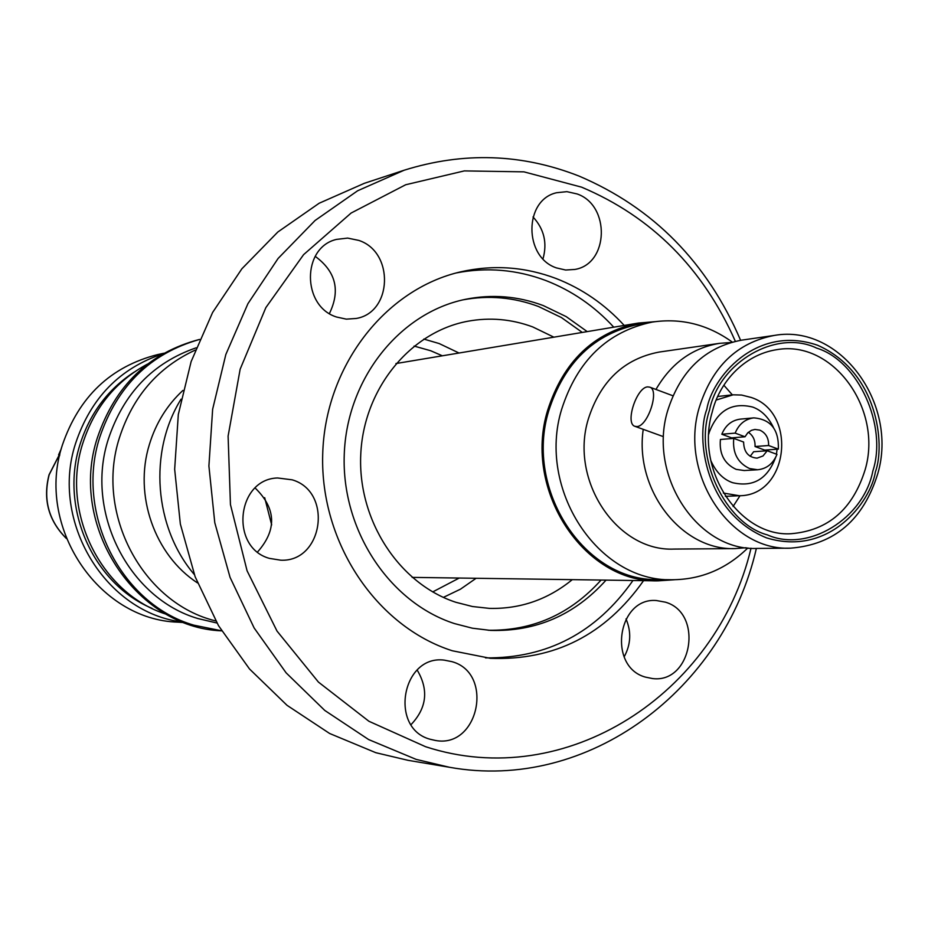 <?xml version="1.0" encoding="UTF-8"?>
<svg xmlns="http://www.w3.org/2000/svg" width="928" height="928" viewBox="0 0 928 928"><rect width="100%" height="100%" fill="white"/><g stroke="black" fill="none" stroke-linecap="round" stroke-linejoin="round"><path stroke-width="1.39" d="M741.576 340.158C704.932 347.153 680.27 370.771 667.568 411.023C647.86 476.076 697.868 551.36 757.352 548.425L790.505 548.17C730.046 551.174 679.157 474.231 699.178 407.763C712.078 366.653 737.145 342.536 774.381 335.414L741.576 340.158M655.957 389.447C671.176 363.254 692.381 347.872 719.571 343.337L730.649 342.525M767.375 534.888C725.058 523.682 693.61 456.704 709.479 410.269C719.316 361.584 777.026 328.872 816.698 348.128C858.226 360.69 887.713 425.824 872.83 471.099C863.794 518.427 808.021 552.984 767.375 534.888M674.494 579.745L657.964 580.858C584.048 582.842 522.905 490.32 547.59 410.501C563.261 361.642 593.537 332.491 638.418 323.06L654.936 321.68M652.303 322.074L638.742 324.324C594.256 333.639 564.247 362.5 548.715 410.918C524.274 489.961 584.872 581.589 658.08 579.571L671.826 579.745C598.061 581.798 536.987 489.276 561.602 409.468C577.251 360.586 607.48 331.458 652.303 322.074C681.094 317.805 707.739 324.464 732.262 342.072M746.193 547.729L735.127 548.599L674.099 549.074C617.097 551.835 569.351 480.692 588.271 419.189C600.439 381.118 624.068 358.742 659.17 352.06L719.571 343.337M636.828 426.567L634.81 426.288C624.857 423.33 636.608 387.266 647.64 386.883L649.82 387.162C659.82 390.108 647.79 426.602 636.828 426.567M635.1 426.393L662.557 436.334M414.074 346.074L430.638 350.726L442.389 355.807M459.232 578.04L432.703 591.925M733.085 506.468L740.01 495.714M732.366 394.876L723.898 385.294M443.375 597.388L460.45 589.187L476.122 578.283M459.047 353.023L439.153 343.546L423.806 339.068M572.274 579.652C547.938 599.534 520.318 609.104 489.45 608.385L472.491 606.529L455.822 602.272C399.086 583.77 357.674 520.341 360.748 454.697C363.486 389.018 410.025 331.98 467.689 321.262C489.833 317.179 511.525 319.07 532.753 326.934L553.9 337.177M735.15 433.121L745.01 436.775L731.612 437.865L721.81 434.246L735.15 433.121C738.885 424.131 745.091 419.05 753.756 417.878C770.797 419.247 778.998 429.676 778.36 449.129L764.73 450.103L755.032 446.519L768.604 445.521L778.36 449.129M745.01 436.775L747.736 432.866L751.483 430.302L754.916 429.444L759.765 430.116C765.844 432.935 768.79 438.074 768.604 445.521M750.184 456.321L753.652 451.727L767.212 450.764L776.98 454.372C773.14 463.675 766.702 468.802 757.689 469.754L749.546 468.536C737.69 462.933 732.424 452.887 733.746 438.399L720.418 439.478C719.096 453.827 724.327 463.791 736.101 469.348L744.186 470.542L757.689 469.754M606.054 580.128C574.641 614.986 536.129 631.748 490.518 630.402L472.352 628.198L454.476 623.581C389.331 602.562 341.353 530.074 344.253 454.5C346.782 378.902 399.504 312.759 465.427 299.326C491.91 294.002 517.859 296.078 543.263 305.567L566.219 316.634L587.227 331.609M463.142 299.825C488.812 295.092 513.915 297.32 538.472 306.495L561.359 317.515L582.297 332.433M601.066 580.058C570.384 614.127 532.765 630.866 488.186 630.251M613.768 327.178C594.442 306.17 571.88 290.661 546.093 280.639C516.873 269.596 486.945 267.032 456.344 272.925M643.568 580.661C605.369 634.856 554.306 660.736 490.355 658.323L452.319 650.772C376.64 626.667 320.253 542.961 322.689 454.894C324.707 366.804 384.9 288.991 461.065 271.753C493.406 264.538 525.097 266.8 556.139 278.528C582.076 288.631 604.778 304.268 624.219 325.438M485.518 657.882C547.102 658.52 596.252 632.722 632.966 580.51M751.03 548.216C716.59 693.796 565.918 792.489 425.558 746.704L368.915 721.265L318.432 682.092L277.008 631.063L247.08 570.801L230.446 504.577L228.102 436.102L240.155 369.205L265.849 307.62L303.584 254.666L351.109 213.046L405.687 184.753L464.325 170.903L523.96 171.854L581.624 187.166C651.769 216.85 703.006 268.238 735.347 341.307M740.602 340.298C707.229 262.473 653.37 207.733 579.037 176.076C521.791 153.607 463.49 151.658 404.132 170.23L357.628 190.774L315.102 220.47L278.075 258.494L247.938 303.665L225.829 354.508L212.64 409.26L208.904 466.007L214.786 522.719L230.063 577.355L254.144 627.978L286.114 672.835L324.765 710.43L368.636 739.558L416.173 759.394L449.372 767.259C588.294 792.361 724.153 689.434 756.366 548.425M430.314 739.303L435.394 740.451C478.674 748.826 494.38 673.194 451.959 661.664L444.338 660.144C401.986 654.449 388.693 728.596 430.314 739.303M411.046 724.629C426.834 707.971 428.875 689.782 417.159 670.039M269.41 558.378L280.79 560.199C323.269 562.217 333.14 491.596 292.169 479.822L277.623 477.978C236.64 478.941 229.541 547.508 269.41 558.378M257.59 551.951C277.066 529.83 276.242 508.521 255.13 488M336.551 317.016L346.306 319.139L356.12 318.478C392.474 312.655 394.481 251.929 358.765 240.398L347.64 238.09L336.493 239.401C301.739 247.347 301.751 306.286 336.551 317.016M329.417 313.525C340.588 290.534 335.843 271.475 315.195 256.348M556.475 267.914L565.651 270.025L574.873 269.445C608.884 264.004 610.578 205.32 577.112 193.952L566.904 191.655L556.649 192.722C523.798 199.775 523.624 257.23 556.475 267.914M542.996 258.819C547.427 242.985 544.11 229.03 533.02 216.955M645.343 677.092L652.488 678.554C692.102 683.739 703.934 613.222 665.457 602.179L656.328 600.52C617.491 597.284 607.399 666.756 645.343 677.092M624.126 656.896C630.878 644.566 631.504 631.898 626.017 618.906M404.132 170.23L364.368 183.303L319.174 203.232L277.843 232L241.872 268.795L212.605 312.469L191.133 361.584L178.315 414.468L174.661 469.266L180.345 524.018L195.147 576.775L218.509 625.658L249.528 668.995L287.03 705.315L329.637 733.491L375.828 752.701L408.1 760.334L449.372 767.259M264.677 497.675L271.66 524.888M181.041 399.168C148.341 451.797 154.083 527.464 194.335 574.56M182.944 390.41C167.11 405.06 155.927 423.075 149.396 444.454C133.586 495.076 154.663 555.176 197.536 582.923M195.251 350.088C158.038 367.337 132.762 396.569 119.422 437.796C94.795 513.602 142.854 603.467 215.783 620.936M196.121 347.826C152.865 362.802 123.575 393.286 108.274 439.315C84.703 512.07 128.69 598.514 198.093 618.593L216.978 623.036M199.532 339.451C150.371 353.371 117.09 386.025 99.702 437.401C74.959 513.636 121.116 604.232 193.859 625.17L221.618 630.808M199.555 339.416C149.257 352.675 115.2 385.433 97.394 437.726C68.22 525.468 135.349 627.641 221.641 630.843M147.506 364.078C115.838 381.164 94.238 407.659 82.708 443.572C60.424 512.233 101.048 593.85 166.472 614.301M134.166 372.105C107.88 389.296 89.807 413.505 79.936 444.732C59.508 508.231 93.252 583.851 152.064 608.374M163.908 353.22L157.725 354.566C110.757 366.525 78.961 396.697 62.362 445.092C35.31 525.921 97.904 619.904 178.002 622.166L184.312 622.572M162.76 353.87C119.851 368.196 90.793 398.008 75.62 443.282C49.683 521.594 105.943 613.512 183.094 622.096M59.798 454.778L58.603 454.836L61.318 448.723M767.212 450.764L763.013 455.961L757.097 458.142C748.362 457.423 743.873 452.064 743.606 442.041L733.746 438.399M748.362 432.286C753.095 435.545 755.322 440.29 755.032 446.519M753.756 417.878L740.289 419.131C731.682 420.291 725.522 425.326 721.81 434.246M735.127 548.599C681.883 550.814 634.358 490.123 643.232 429.374M747.864 547.938C726.276 569.026 700.93 579.64 671.826 579.745M875.359 472.039C870.719 501.781 829.551 557.055 766.574 537.88C704.781 512.882 695.756 437.645 706.823 409.271C711.764 378.473 755.473 323.953 817.475 345.204C877.726 371.722 885.579 444.21 875.359 472.039M865.186 469.556C852.867 509.228 828.17 530.619 791.12 533.716C739.848 537.208 694.631 470.102 712.24 411.974C718.875 383.902 742.725 354.763 777.165 349.601C833.054 339.95 882.992 409.144 865.186 469.556M708.783 434.037L709.178 432.46C717.53 410.443 732.041 401.986 752.712 407.079C761.436 410.234 768.349 417.055 773.488 427.553M777.107 449.222L776.434 454.175M775.727 457.214C767.56 479.01 753.165 487.49 732.552 482.676C723.19 479.393 715.94 472.016 710.802 460.555M716.265 400.026L733.143 394.818L741.611 395.05L751.204 397.462C797.778 412.415 788.73 495.761 739.372 495.738L723.318 493.046M59.125 455.3L49.172 474.718C42.885 499.368 48.592 520.573 66.282 538.333M790.505 548.17C834.434 544.701 863.539 519.831 877.807 473.535C898.374 403.912 840.211 323.617 774.381 335.414M66.34 538.46C48.511 520.678 42.746 499.45 49.045 474.776L59.067 455.254M638.418 323.06L395.931 363.556M717.82 396.465L731.74 394.945M59.601 455.718L58.603 454.836M725.394 496.341L739.372 495.738M649.82 387.162L672.916 395.769M657.964 580.858L412.136 577.378"/></g></svg>
